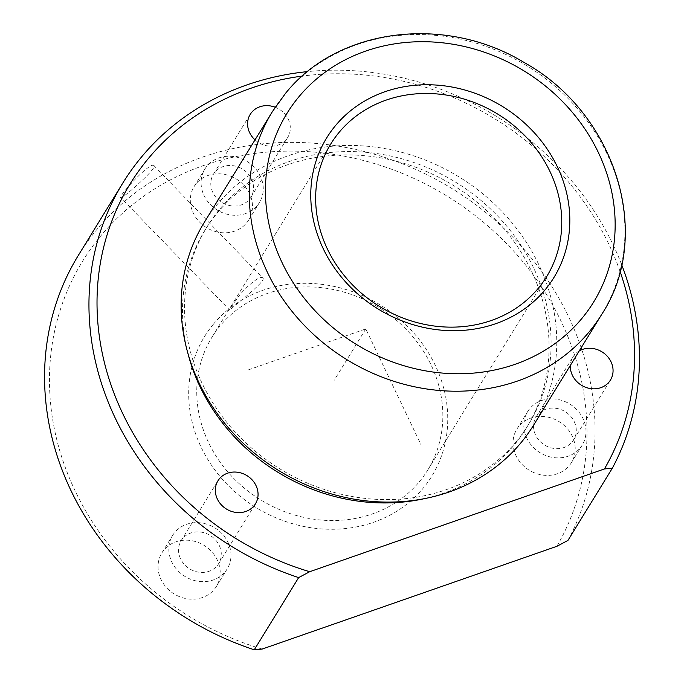 <?xml version="1.0" encoding="UTF-8"?>
<svg xmlns="http://www.w3.org/2000/svg" width="684" height="684" viewBox="0 0 684 684"><rect width="100%" height="100%" fill="white"/><g stroke="black" fill="none" stroke-linecap="round" stroke-linejoin="round"><path stroke-width="0.51" stroke-dasharray="3.42 2.56" d="M153.84 165.528L262.622 277.841C259.937 275.028 244.008 287.99 236.108 299.951C231.474 306.415 229.337 309.784 229.704 310.074L120.923 197.762C122.137 199.164 158.936 166.836 153.84 165.528C150.018 161.433 116.904 197.573 120.923 197.762M419.275 481.827A126.685 112.877 31.6 0 0 427.731 470.062A126.685 112.877 31.6 0 0 385.716 312.007A126.685 112.877 31.6 0 0 220.333 325.601A126.685 112.877 31.6 0 0 211.878 337.366A126.685 112.877 31.6 0 0 253.884 495.421A126.685 112.877 31.6 0 0 419.275 481.827M262.622 277.841C268.35 279.85 231.44 307.868 229.927 309.997L229.704 310.074M533.674 425.046A193.367 172.291 31.6 0 0 469.557 183.799A193.367 172.291 31.6 0 0 217.127 204.55A193.367 172.291 31.6 0 0 204.225 222.497M516.001 441.924A188.698 168.136 31.6 0 0 528.587 424.405A188.698 168.136 31.6 0 0 466.026 188.981A188.698 168.136 31.6 0 0 219.684 209.236A188.698 168.136 31.6 0 0 207.09 226.755A188.698 168.136 31.6 0 0 269.658 462.179A188.698 168.136 31.6 0 0 516.001 441.924M424.379 498.653A188.698 168.136 31.6 0 0 513.941 445.275A188.698 168.136 31.6 0 0 526.526 427.757A188.698 168.136 31.6 0 0 463.957 192.332A188.698 168.136 31.6 0 0 217.623 212.587A188.698 168.136 31.6 0 0 205.029 230.106A188.698 168.136 31.6 0 0 187.878 353.252M620.046 271.437A276.712 246.556 31.6 0 0 302.302 76.086M579.254 350.918A22.008 19.605 31.6 0 0 574.415 354.97A22.008 19.605 31.6 0 0 572.953 357.014A22.008 19.605 31.6 0 0 570.353 365.393M255.021 139.878A22.008 19.605 31.6 0 0 286.228 139.493A22.008 19.605 31.6 0 0 287.699 137.45A22.008 19.605 31.6 0 0 275.19 107.234M621.662 264.665A283.381 252.499 31.6 0 0 307.62 71.598M567.934 540.428A283.381 252.499 31.6 0 0 460.99 194.324A283.381 252.499 31.6 0 0 97.299 228.995A283.381 252.499 31.6 0 0 78.395 255.294M556.879 546.311A276.712 246.556 31.6 0 0 459.554 204.165A276.712 246.556 31.6 0 0 100.95 235.681A276.712 246.556 31.6 0 0 262.152 649.073M163.998 549.953A32.003 28.514 31.6 0 0 161.869 552.92A32.003 28.514 31.6 0 0 172.479 592.857A32.003 28.514 31.6 0 0 214.263 589.42A32.003 28.514 31.6 0 0 216.392 586.444A32.003 28.514 31.6 0 0 205.781 546.516A32.003 28.514 31.6 0 0 163.998 549.953M213.511 324.071A133.354 118.819 31.6 0 0 241.965 497.747A133.354 118.819 31.6 0 0 422.926 488.513A133.354 118.819 31.6 0 0 394.471 314.837A133.354 118.819 31.6 0 0 213.511 324.071M519.002 426.166A32.003 28.514 31.6 0 0 516.865 429.142A32.003 28.514 31.6 0 0 527.484 469.07A32.003 28.514 31.6 0 0 569.259 465.633A32.003 28.514 31.6 0 0 571.396 462.666A32.003 28.514 31.6 0 0 560.786 422.738A32.003 28.514 31.6 0 0 519.002 426.166M196.265 183.56A32.003 28.514 31.6 0 0 194.128 186.527A32.003 28.514 31.6 0 0 204.738 226.464A32.003 28.514 31.6 0 0 246.522 223.027A32.003 28.514 31.6 0 0 248.66 220.051A32.003 28.514 31.6 0 0 238.041 180.123A32.003 28.514 31.6 0 0 196.265 183.56M225.045 571.884A32.003 28.514 31.6 0 0 227.173 568.908A32.003 28.514 31.6 0 0 216.563 528.98A32.003 28.514 31.6 0 0 174.779 532.417A32.003 28.514 31.6 0 0 172.65 535.384A32.003 28.514 31.6 0 0 183.261 575.321A32.003 28.514 31.6 0 0 225.045 571.884M580.041 448.097A32.003 28.514 31.6 0 0 582.178 445.13A32.003 28.514 31.6 0 0 571.567 405.202A32.003 28.514 31.6 0 0 529.784 408.63A32.003 28.514 31.6 0 0 527.646 411.606A32.003 28.514 31.6 0 0 538.257 451.534A32.003 28.514 31.6 0 0 580.041 448.097M257.304 205.491A32.003 28.514 31.6 0 0 259.441 202.515A32.003 28.514 31.6 0 0 248.822 162.587A32.003 28.514 31.6 0 0 207.047 166.024A32.003 28.514 31.6 0 0 204.909 168.991A32.003 28.514 31.6 0 0 215.52 208.928A32.003 28.514 31.6 0 0 257.304 205.491M182.637 538.582A22.008 19.605 31.6 0 0 181.166 540.625A22.008 19.605 31.6 0 0 188.459 568.079A22.008 19.605 31.6 0 0 217.187 565.719A22.008 19.605 31.6 0 0 218.658 563.676A22.008 19.605 31.6 0 0 211.356 536.222A22.008 19.605 31.6 0 0 182.637 538.582M537.633 414.803A22.008 19.605 31.6 0 0 536.171 416.847A22.008 19.605 31.6 0 0 543.464 444.292A22.008 19.605 31.6 0 0 572.192 441.932A22.008 19.605 31.6 0 0 573.654 439.889A22.008 19.605 31.6 0 0 566.361 412.435A22.008 19.605 31.6 0 0 537.633 414.803M214.896 172.188A22.008 19.605 31.6 0 0 213.425 174.232A22.008 19.605 31.6 0 0 220.727 201.686A22.008 19.605 31.6 0 0 249.446 199.326A22.008 19.605 31.6 0 0 250.917 197.283A22.008 19.605 31.6 0 0 243.624 169.829A22.008 19.605 31.6 0 0 214.896 172.188M248.66 369.77L365.778 328.927L421.113 444.933M365.778 328.927L334.074 380.509M601.852 314.161A193.367 172.291 31.6 0 0 537.735 72.906A193.367 172.291 31.6 0 0 285.296 93.665A193.367 172.291 31.6 0 0 272.394 111.612M427.731 470.062L546.636 276.661M526.526 427.757L528.587 424.405M205.029 230.106L207.09 226.755M216.392 586.444L227.173 568.908M161.869 552.92L172.65 535.384M571.396 462.666L582.178 445.13M516.865 429.142L527.646 411.606M248.66 220.051L259.441 202.515M194.128 186.527L204.909 168.991M250.917 197.283L287.699 137.45M213.425 174.232L250.207 114.408M573.654 439.889L610.436 380.065M536.171 416.847L572.953 357.014M181.166 540.625L217.948 480.801M218.658 563.676L255.44 503.843M211.878 337.366L330.782 143.956"/><path stroke-width="1.03" d="M538.18 288.417A126.685 112.877 31.6 0 0 546.636 276.661A126.685 112.877 31.6 0 0 504.621 118.597A126.685 112.877 31.6 0 0 339.238 132.2A126.685 112.877 31.6 0 0 330.782 143.956A126.685 112.877 31.6 0 0 372.789 302.02A126.685 112.877 31.6 0 0 538.18 288.417M545.003 289.948A133.354 118.819 31.6 0 0 516.548 116.28A133.354 118.819 31.6 0 0 335.587 125.505A133.354 118.819 31.6 0 0 364.033 299.182A133.354 118.819 31.6 0 0 545.003 289.948M272.394 111.612L204.225 222.497A193.367 172.291 31.6 0 0 268.342 463.752A193.367 172.291 31.6 0 0 520.772 442.993A193.367 172.291 31.6 0 0 533.674 425.046L601.852 314.161C653.938 234.526 615.514 112.903 523.97 62.389C445.258 14.458 337.853 27.839 285.527 93.349L272.394 111.612A193.367 172.291 31.6 0 0 336.511 352.867A193.367 172.291 31.6 0 0 588.95 332.108A193.367 172.291 31.6 0 0 601.852 314.161M187.878 353.252A188.698 168.136 31.6 0 0 424.379 498.653M302.302 76.086A276.712 246.556 31.6 0 0 148.513 158.32A276.712 246.556 31.6 0 0 309.707 571.713L604.434 468.95A276.712 246.556 31.6 0 0 620.046 271.437M253.969 505.886A22.008 19.605 31.6 0 0 255.44 503.843A22.008 19.605 31.6 0 0 248.138 476.397A22.008 19.605 31.6 0 0 219.419 478.757A22.008 19.605 31.6 0 0 217.948 480.801A22.008 19.605 31.6 0 0 225.241 508.255A22.008 19.605 31.6 0 0 253.969 505.886M570.353 365.393A22.008 19.605 31.6 0 0 584.546 386.862A22.008 19.605 31.6 0 0 608.974 382.108A22.008 19.605 31.6 0 0 610.436 380.065A22.008 19.605 31.6 0 0 605.87 354.816A22.008 19.605 31.6 0 0 579.254 350.918M275.19 107.234A22.008 19.605 31.6 0 0 251.678 112.364A22.008 19.605 31.6 0 0 250.207 114.408A22.008 19.605 31.6 0 0 255.021 139.878M604.434 468.95L612.317 468.224A283.381 252.499 31.6 0 0 621.662 264.665M307.62 71.598A283.381 252.499 31.6 0 0 141.691 156.79A283.381 252.499 31.6 0 0 122.787 183.09A283.381 252.499 31.6 0 0 298.651 577.595L309.707 571.713M122.787 183.09L78.395 255.294A283.381 252.499 31.6 0 0 254.268 649.8L298.651 577.595M612.317 468.224L567.934 540.428L556.879 546.311L262.152 649.073L254.268 649.8M581.648 318.727A180.029 160.407 31.6 0 0 543.241 84.269A180.029 160.407 31.6 0 0 298.942 96.726A180.029 160.407 31.6 0 0 337.349 331.193A180.029 160.407 31.6 0 0 581.648 318.727"/></g></svg>
